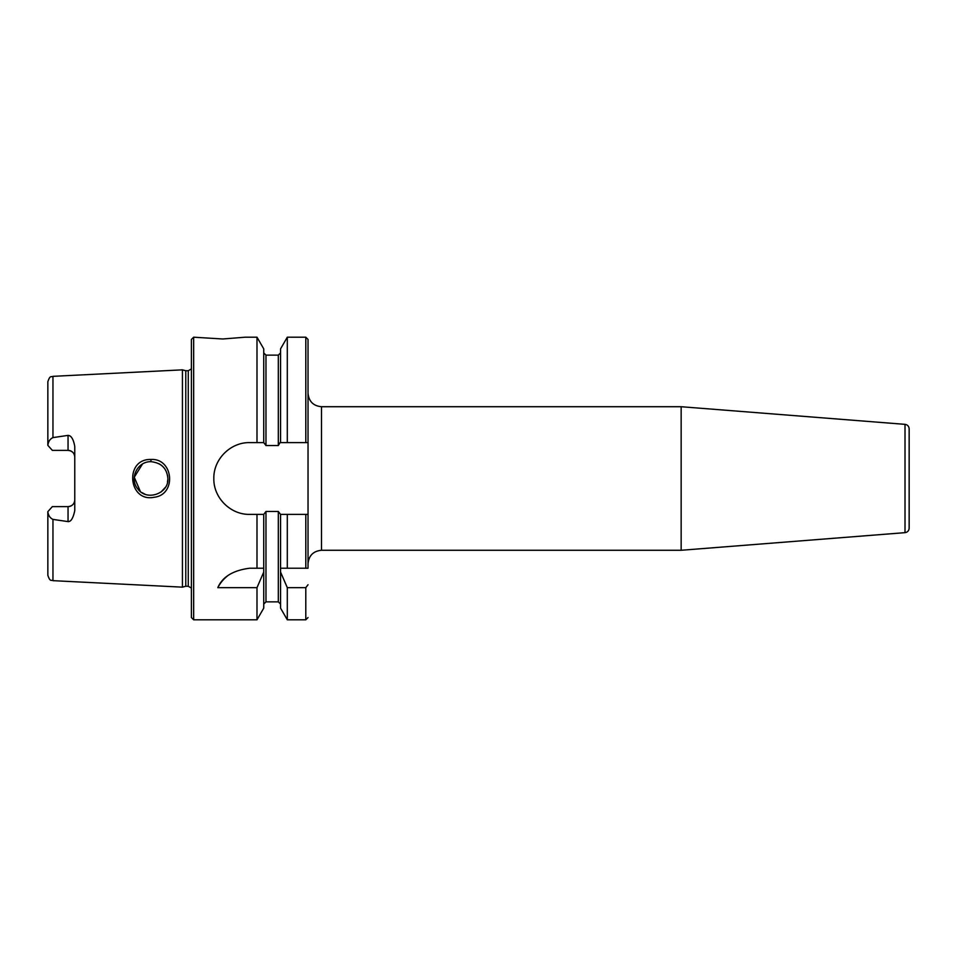 <?xml version="1.0" encoding="UTF-8"?>
<svg xmlns="http://www.w3.org/2000/svg" width="957" height="957" viewBox="0 0 957 957"><rect width="100%" height="100%" fill="white"/><g stroke="black" fill="none" stroke-linecap="round" stroke-linejoin="round"><path stroke-width="1.44" d="M905.011 532.654C907.547 532.236 908.935 530.752 909.15 528.18L909.15 428.82C908.935 426.248 907.547 424.764 905.011 424.346L905.011 532.654L681.157 550.275L321.492 550.275L321.492 406.725C313.322 405.924 308.836 401.438 308.034 393.267M905.011 424.346L681.157 406.725L681.157 550.275M308.034 568.219L308.034 514.388L287.303 514.388L287.303 568.219L308.034 568.219M308.034 438.127L308.034 339.436L308.034 514.388L305.797 514.388L305.797 568.219M68.043 435.387L68.043 450.376L52.336 450.376L47.85 445.34C48.328 441.512 50.027 438.928 52.958 437.6L68.031 435.387C71.237 435.531 73.474 439.227 74.766 446.464L74.766 510.536C73.222 518.108 70.974 521.804 68.031 521.613L52.958 519.4C49.991 517.988 48.281 515.404 47.85 511.66L52.336 506.624L68.043 506.624A6.723 6.723 0 0 0 74.766 499.901C74.431 503.92 72.182 506.169 68.043 506.624L68.043 521.613M52.958 437.6L52.958 376.34L182.428 369.845L182.428 587.155L52.958 580.66C51.379 579.583 50.207 582.406 47.85 575.289L47.85 557.357M150.895 459.468C124.231 458.654 128.19 502.616 154.089 497.281C176.806 494.853 173.576 458.032 150.895 459.468L151.003 461.681C161.398 462.841 167.008 468.452 167.87 478.512C169.03 493.226 147.103 501.671 137.964 489.099C128.98 479.038 137.066 461.274 151.003 461.681M167.475 482.041L167.81 479.553M167.535 475.258L167.81 477.423M161.625 465.437L158.958 463.667M142.533 463.978L134.255 477.22L140.38 491.527M141.624 492.448L145.033 494.219M160.943 492.077L165.226 487.52M256.99 337.199L256.99 442.613L263.737 442.613L263.737 348.862L256.99 337.199L245.231 337.199L222.802 338.981L193.649 337.199L193.649 619.801L191.4 617.564L191.4 339.436L193.649 337.199M308.034 584.751L305.797 587.67L287.303 587.67L280.557 572.071L280.557 568.219L287.303 568.219M263.737 568.219L263.737 572.071L256.99 587.67L217.813 587.67C222.443 576.844 233.077 570.36 249.717 568.219L263.737 568.219L263.737 514.388L249.717 514.388C230.481 514.818 213.399 497.736 213.83 478.5C213.399 459.264 230.481 442.182 249.717 442.613L256.99 442.613M227.144 576.21A35.888 35.888 0 0 0 217.813 587.67M263.737 572.071L263.737 608.138L256.99 619.801L193.649 619.801M256.99 587.67L256.99 619.801M287.303 514.388L280.557 514.388L280.557 568.219M280.557 572.071L280.557 608.138L287.303 619.801L305.797 619.801L308.034 617.564M263.737 442.613L265.974 445.531L278.32 445.531L280.042 442.613L308.034 442.613M280.557 514.388L278.32 511.469L265.974 511.469L263.737 514.388M280.557 442.613L280.557 348.862L287.303 337.199L287.303 442.613M287.303 587.67L287.303 619.801M256.99 514.388L256.99 568.219M68.043 450.376A6.723 6.723 0 0 1 74.766 457.099C74.431 453.068 72.182 450.831 68.043 450.376M52.958 376.34C51.379 377.417 50.207 374.594 47.85 381.711L47.85 445.34M47.85 511.66L47.85 575.289M182.428 369.845L185.778 370.742L185.778 586.258L182.428 587.155M185.778 370.742L188.266 370.742L188.266 586.258L185.778 586.258M52.958 519.4L52.958 580.66M263.737 352.894L265.974 355.143L265.974 445.531M265.974 511.469L265.974 601.857L263.737 604.106M287.303 337.199L305.797 337.199L305.797 442.613M305.797 587.67L305.797 619.801M265.974 355.143L278.32 355.143L278.32 445.531M278.32 511.469L278.32 601.857L280.557 604.106M68.043 506.624A6.723 6.723 0 0 0 74.766 499.901M321.492 550.275C313.322 551.076 308.836 555.562 308.034 563.733M321.492 406.725L681.157 406.725M305.797 337.199L308.034 339.436M265.974 601.857L278.32 601.857M278.32 355.143L280.557 352.894M188.266 586.258L191.4 588.1M188.266 370.742L191.4 368.9"/></g></svg>
